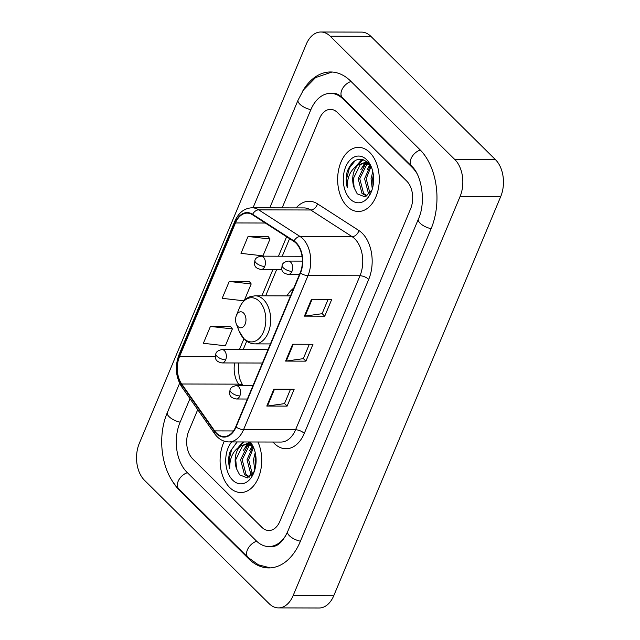 <?xml version="1.0" encoding="UTF-8"?>
<svg xmlns="http://www.w3.org/2000/svg" width="640" height="640" viewBox="0 0 640 640"><rect width="100%" height="100%" fill="white"/><g stroke="black" fill="none" stroke-linecap="round" stroke-linejoin="round"><path stroke-width="0.96" d="M293.76 288.112A35.4 22.992 -89.9 0 0 286.936 295.872M369.752 152.448A32.056 20.824 -89.9 0 0 358.544 147.368A32.056 20.824 -89.9 0 0 338.504 170.376A32.056 20.824 -89.9 0 0 347.184 206.408A32.056 20.824 -89.9 0 0 358.384 211.488A32.056 20.824 -89.9 0 0 378.424 188.472A32.056 20.824 -89.9 0 0 369.752 152.448A32.056 20.824 -89.9 0 0 358.544 147.368A32.056 20.824 -89.9 0 0 338.504 170.376A32.056 20.824 -89.9 0 0 347.184 206.408A32.056 20.824 -89.9 0 0 358.384 211.488A32.056 20.824 -89.9 0 0 378.424 188.472A32.056 20.824 -89.9 0 0 369.752 152.448M224.296 441.2A32.056 20.824 -89.9 0 0 229.616 487.448A32.056 20.824 -89.9 0 0 240.824 492.528A32.056 20.824 -89.9 0 0 259.36 475.256A32.056 20.824 -89.9 0 0 257.952 442A32.056 20.824 -89.9 0 1 259.36 475.256A32.056 20.824 -89.9 0 1 240.824 492.528A32.056 20.824 -89.9 0 1 229.616 487.448A32.056 20.824 -89.9 0 1 224.296 441.2M296.048 243.2A21.376 13.88 90.1 0 1 300.192 272.728L235.768 426.744A21.376 13.88 90.1 0 1 224.048 436.568A21.376 13.88 90.1 0 1 214.664 430.904L181.712 384A21.376 13.88 90.1 0 1 179.488 356.744L235.456 222.952A21.376 13.88 90.1 0 1 247.168 213.12A21.376 13.88 90.1 0 1 252.504 214.776L293.912 241.464A21.376 13.88 90.1 0 1 296.048 243.2M296.24 242.752A21.904 14.224 -89.9 0 0 294.048 240.976L252.632 214.288A21.904 14.224 -89.9 0 0 235.16 222.664L179.192 356.456A21.904 14.224 -89.9 0 0 181.48 384.392L214.432 431.296A21.904 14.224 -89.9 0 0 236.056 427.032L300.48 273.016A21.904 14.224 -89.9 0 0 296.24 242.752M290.504 389.248L284.488 403.632L267.456 406.024A5.344 2.192 -157.3 0 1 266.792 406.064L287.104 406.12L294.16 389.256L273.848 389.2L266.792 406.064M284.52 403.56L287.104 406.12M328.128 299.312L322.112 313.696L305.072 316.088A5.344 2.192 -157.3 0 1 304.408 316.136L324.728 316.184L331.784 299.32L311.464 299.272L304.408 316.136M322.144 313.624L324.728 316.184M309.32 344.28L303.304 358.664L286.264 361.056A5.344 2.192 -157.3 0 1 285.6 361.096L305.92 361.152L312.968 344.288L292.656 344.24L285.6 361.096M303.328 358.592L305.92 361.152M261.896 527.344A20.04 13.016 -89.9 0 0 268.896 530.52A20.04 13.016 -89.9 0 0 279.888 521.304L410.616 208.784A20.04 13.016 -89.9 0 0 406.736 181.096L337.472 112.552A20.04 13.016 -89.9 0 0 330.472 109.376A20.04 13.016 -89.9 0 0 319.488 118.592L282.136 207.872L319.488 118.592A20.04 13.016 -89.9 0 1 330.472 109.376A20.04 13.016 -89.9 0 1 337.472 112.552L406.736 181.096A20.04 13.016 -89.9 0 1 410.616 208.784L279.888 521.304A20.04 13.016 -89.9 0 1 268.896 530.52A20.04 13.016 -89.9 0 1 261.896 527.344L192.64 458.8L261.896 527.344M197.728 409.664L188.752 431.112A20.04 13.016 -89.9 0 0 192.64 458.8A20.04 13.016 -89.9 0 1 188.752 431.112L197.728 409.664M268.28 236.72L248.04 236.496L240.984 253.36L262.96 255.848L270.016 238.992L268.152 236.544M230.664 326.648L210.416 326.432L203.368 343.296L225.344 345.784L232.392 328.92L230.528 326.48M249.472 281.688L229.232 281.464L222.176 298.328L243.976 300.8M244.296 300.48L251.2 283.952L249.344 281.512M229.232 281.464L251.2 283.952M248.04 236.496L270.016 238.992M210.416 326.432L232.392 328.92M189.976 398.624L180.008 422.456A36.064 23.424 -89.9 0 0 186.992 472.288L256.256 540.832A36.064 23.424 -89.9 0 0 268.856 546.552A36.064 23.424 -89.9 0 0 285.824 535.432M416.68 173.096A36.064 23.424 -89.9 0 0 412.376 167.608L343.12 99.064A36.064 23.424 -89.9 0 0 330.512 93.352A36.064 23.424 -89.9 0 0 310.736 109.936L269.784 207.84M269.144 603.664A26.72 17.352 -89.9 0 0 278.48 607.896A26.72 17.352 -89.9 0 0 293.128 595.608L460.072 196.528A26.72 17.352 -89.9 0 0 454.896 159.616L330.224 36.232A26.72 17.352 -89.9 0 0 320.888 32A26.72 17.352 -89.9 0 0 306.24 44.288L139.304 443.368A26.72 17.352 -89.9 0 0 144.48 480.28L269.144 603.664M278.48 607.896L319.112 608A26.72 17.352 -89.9 0 0 333.76 595.712L500.696 196.632A26.72 17.352 -89.9 0 0 495.52 159.72L370.856 36.336A26.72 17.352 -89.9 0 0 361.52 32.104L320.888 32M171.288 479.272A57.44 37.304 -89.9 0 0 179.472 490.272L248.728 558.824A57.44 37.304 -89.9 0 0 268.8 567.92A57.44 37.304 -89.9 0 0 300.296 541.512L431.024 228.992A57.44 37.304 -89.9 0 0 419.896 149.624L350.64 81.08A57.44 37.304 -89.9 0 0 330.568 71.976A57.44 37.304 -89.9 0 0 302.208 91.936M372.288 189.048L371.048 178.704L372.784 171.6M373.032 185.976L372.656 178.704L373.344 174.712M369.208 194.256L368.472 193.52L364.592 178.688L370.376 165.6M369.968 193.392L366.208 178.688L370.992 166.632M366.816 196.128L362.024 193.504L358.144 178.672L365.096 164.616L367.36 163.376M367.208 195.896L363.632 193.504L359.76 178.672L366.712 164.624L368.16 163.736M371.864 168.384L368.16 162.784C359.552 156.224 352.6 159.04 347.312 171.224C345.872 176.736 345.872 182.24 347.312 187.728C346.992 177.248 350.568 169.696 358.04 165.072A16.696 10.848 -89.9 0 0 354.168 187.848L353.304 178.656L360.256 164.608L364.936 162.784L360.728 169.8M358.04 165.072L364.128 162.744L369.84 164.792M366.88 161.616L365.76 162.744L368.592 163.24M354.168 187.848L357.216 193.832L364.952 196.864L371.848 190.36M366.696 159.752A23.376 15.184 -89.9 0 0 345.712 166.8A23.376 15.184 -89.9 0 0 350.24 199.104A23.376 15.184 -89.9 0 0 371.4 191.616A23.376 15.184 -89.9 0 0 371.464 167.304A23.376 15.184 -89.9 0 0 366.696 159.752M347.312 187.728L346.704 178.432L349.432 167.936L355.408 160.416M357.24 165.48L363.176 159.6M363.2 166.312L365.64 162.88M369.648 166.328L370.232 165.376M355.936 166.296L360.912 160.536L362.648 159.448M364.96 162.744L366.44 161.288M367.176 169.816L369.816 164.784M237.952 326.544A8.016 5.208 -89.9 0 0 245.144 324.128A8.016 5.208 -89.9 0 0 243.592 313.056A8.016 5.208 -89.9 0 0 236.336 315.616A8.016 5.208 -89.9 0 0 236.312 323.96A8.016 5.208 -89.9 0 0 237.952 326.544M254.728 470.088L253.48 459.744L255.216 452.64M255.472 467.016L255.096 459.752L255.784 455.76M251.648 475.296L250.912 474.56L247.032 459.728L252.816 446.64M252.4 474.432L248.64 459.736L253.424 447.672M249.256 477.168L244.456 474.544L240.584 459.712L247.536 445.664L249.792 444.416M249.648 476.944L246.072 474.552L242.192 459.712L249.144 445.664L250.6 444.784M237.04 441.944L229.744 452.264C228.304 457.776 228.304 463.28 229.744 468.768C229.432 458.288 233.008 450.736 240.48 446.12A16.696 10.848 -89.9 0 0 236.6 468.896L235.744 459.696L242.696 445.648L247.376 443.824L243.168 450.84M240.48 446.12L246.568 443.784L252.272 445.84M249.312 442.664L248.2 443.792L251.032 444.28M236.6 468.896L239.656 474.872L247.384 477.904L254.288 471.408M231.68 441.936A23.376 15.184 -89.9 0 0 232.672 480.144A23.376 15.184 -89.9 0 0 253.84 472.664A23.376 15.184 -89.9 0 0 253.904 448.344A23.376 15.184 -89.9 0 0 250.216 441.976M254.304 449.432L250.6 443.824L248.368 441.976M229.744 468.768L229.136 459.472L231.696 449.344L237.208 441.944M239.672 446.528L243.656 441.96M245.632 447.352L248.08 443.928M252.088 447.368L252.664 446.416M238.376 447.344L242.848 441.96M247.392 443.792L248.88 442.328M249.616 450.856L252.256 445.824M296.136 207.904A33.392 21.688 90.1 0 1 317.488 203.84L358.904 230.536A33.392 21.688 90.1 0 1 368.712 279.384L304.288 433.392A6.68 2.736 22.7 0 0 295.568 429.768L359.992 275.76A26.72 17.352 -89.9 0 0 354.816 238.848A26.72 17.352 -89.9 0 0 352.136 236.68L310.728 209.992A26.72 17.352 -89.9 0 0 304.064 207.92L252.056 207.792A26.72 17.352 90.1 0 1 258.72 209.864A6.68 4.688 122.8 0 0 252.632 214.288M304.288 433.392A33.392 21.688 90.1 0 1 274.304 443.456A33.392 21.688 90.1 0 1 272.984 442.04M280.92 442.056A26.72 17.352 -89.9 0 0 295.568 429.768L243.56 429.64A26.72 17.352 90.1 0 1 228.912 441.928L280.92 442.056M317.488 203.84A6.68 4.688 -57.2 0 1 310.728 209.992L258.72 209.864L300.136 236.552A26.72 17.352 90.1 0 1 302.808 238.712A26.72 17.352 90.1 0 1 307.984 275.632A6.68 2.736 -157.3 0 1 300.48 273.016M294.048 240.976A6.68 4.688 122.8 0 1 300.136 236.552L352.136 236.68A6.68 4.688 -57.2 0 0 358.904 230.536M252.056 207.792C244.384 208.16 238.664 212.6 234.896 221.104A6.68 2.736 22.7 0 0 235.16 222.664M179.192 356.456A6.68 2.736 -157.3 0 1 178.928 354.904C174.744 366.416 175.672 377.072 181.712 386.864L214.664 433.776C218.464 439.048 223.216 441.768 228.912 441.928M181.48 384.392A6.68 3.736 144.9 0 0 181.712 386.864M214.432 431.296A6.68 3.736 144.9 0 0 214.664 433.776M236.056 427.032A6.68 2.736 22.7 0 0 243.56 429.64L307.984 275.632L359.992 275.76A6.68 2.736 22.7 0 1 368.712 279.384M179.488 356.744L215.36 356.832M234.624 362.968A21.376 13.88 -89.9 0 0 238.6 384.144L239.656 385.648M181.712 384L238.6 384.144A12.024 6.728 -35.1 0 1 242.792 385.656M214.664 430.904L233.456 430.952M235.456 222.952L265.296 223.024M286.616 236.768L278.488 256.2M272.904 269.544L261.92 295.808M243.912 338.848L239.408 349.624M286.264 361.056L293.296 344.24M305.072 316.088L312.112 299.272M267.456 406.024L274.488 389.208M300.424 541.2A10.688 4.376 -157.3 0 1 287.656 531.616C282.952 541.656 277.696 546.632 271.904 546.56M270.24 567.88L258.4 564.824L248.024 557.432A10.688 6.848 -45.3 0 1 247.96 548.664A10.688 6.848 -45.3 0 1 256.688 541.248M248.024 557.432L178.76 488.888A10.688 6.848 -45.3 0 1 178.704 480.12A10.688 6.848 -45.3 0 1 187.416 472.704M178.76 488.888C161.464 472.336 156.696 437.208 167.36 412.568A10.688 4.376 22.7 0 0 180.136 422.152M253.024 207.792L298.096 100.048A10.688 4.376 22.7 0 0 310.864 109.632M351.064 81.496A10.688 6.848 134.7 0 0 342.352 88.904A10.688 6.848 134.7 0 0 342.408 97.672L411.664 166.216C421.656 174.704 426.24 202.392 418.384 219.096L287.656 531.616M420.32 150.04A10.688 6.848 134.7 0 0 411.608 157.456A10.688 6.848 134.7 0 0 411.664 166.216M431.152 228.68A10.688 4.376 -157.3 0 1 418.384 219.096M333.76 595.712L293.128 595.608M370.856 36.336L330.224 36.232M495.52 159.72L454.896 159.616M500.696 196.632L460.072 196.528M249.496 558.824L248.728 558.824M180.168 490.28L179.472 490.272M343.816 99.064L343.12 99.064M412.96 167.608L412.376 167.608M243.696 338.416A22.088 14.344 -89.9 0 0 263.528 331.76A22.088 14.344 -89.9 0 0 259.248 301.24A22.088 14.344 -89.9 0 0 239.248 308.304C242.864 299.992 247.84 297.392 250.168 296.672L255.128 295.792A24.048 15.616 -89.9 0 1 263.528 299.6A24.048 15.616 -89.9 0 1 270.032 326.624A24.048 15.616 -89.9 0 1 255 343.88C250.976 343.816 247.392 342.256 244.256 339.2L239.192 331.288A22.088 14.344 -89.9 0 0 243.696 338.416M291.96 271.368A6.68 4.336 -89.9 0 0 290.664 262.136A6.68 4.336 -89.9 0 0 288.328 261.08C284.696 261.776 282.64 263.144 282.152 265.184A6.68 2.736 22.7 0 0 283.232 267.744A6.68 2.736 -157.3 0 0 291.96 271.368A6.68 4.336 -89.9 0 1 288.296 274.44C280.76 272.784 281.6 269.6 282.152 265.184M239.856 395.928A6.68 4.336 -89.9 0 0 238.56 386.696A6.68 4.336 -89.9 0 0 236.224 385.64C232.592 386.336 230.536 387.696 230.048 389.736A6.68 2.736 22.7 0 0 231.128 392.304A6.68 2.736 -157.3 0 0 239.856 395.928A6.68 4.336 -89.9 0 1 236.192 398.992C228.656 397.344 229.496 394.152 230.048 389.736M264.736 266.448A6.68 4.336 -89.9 0 0 263.448 257.216A6.68 4.336 -89.9 0 0 261.112 256.16C257.48 256.856 255.416 258.216 254.936 260.256A6.68 2.736 22.7 0 0 256.016 262.824A6.68 2.736 -157.3 0 0 264.736 266.448A6.68 4.336 -89.9 0 1 261.08 269.512C253.544 267.864 254.384 264.672 254.936 260.256M225.664 359.864A6.68 4.336 -89.9 0 0 224.368 350.632A6.68 4.336 -89.9 0 0 222.032 349.576C218.4 350.272 216.344 351.64 215.856 353.68A6.68 2.736 22.7 0 0 216.936 356.24A6.68 2.736 -157.3 0 0 225.664 359.864A6.68 4.336 -89.9 0 1 222 362.936C214.464 361.28 215.304 358.096 215.856 353.68M234.896 221.104L178.928 354.904M289.576 238.672L282.232 256.208M276.656 269.552L265.664 295.816M246.68 341.208L243.16 349.632M238.76 362.976L238.368 368.504L239.128 376.16L239.944 379.344L242.848 385.656M167.36 412.568L179.608 383.288M332 72.024L315.592 77.592L303.528 89.872L298.096 100.048M333.56 93.36C335.968 93.104 338.92 94.544 342.408 97.672M365.744 162.744L364.128 162.744M270.416 343.92L255 343.88M290.504 295.88L255.128 295.792M236.312 323.96L239.192 331.288M236.336 315.616L239.248 308.304M299.464 274.464L288.296 274.44M302.408 261.112L288.328 261.08M247.36 399.024L236.192 398.992M252.944 385.68L236.224 385.64M281.88 269.568L261.08 269.512M302.04 256.264L261.112 256.16M262.416 363.04L222 362.936M268 349.696L222.032 349.576M248.184 443.792L246.568 443.784"/></g></svg>
